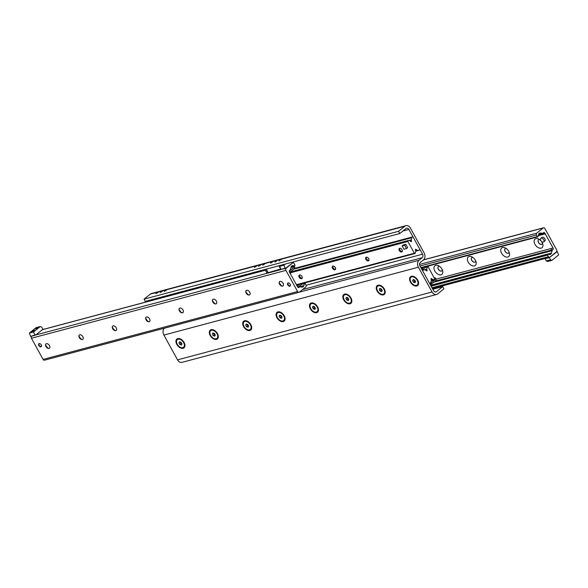 <?xml version="1.0" encoding="UTF-8"?>
<svg xmlns="http://www.w3.org/2000/svg" width="588" height="588" viewBox="0 0 588 588"><rect width="100%" height="100%" fill="white"/><g stroke="black" fill="none" stroke-linecap="round" stroke-linejoin="round"><path stroke-width="0.88" d="M256.75 265.93L254.347 267.511L256.75 265.93M265.092 263.703L262.689 265.284L265.092 263.703M260.558 265.114L258.573 266.415L260.558 265.114M273.023 261.594L270.62 263.174L273.023 261.594M281.365 259.367L278.962 260.947L281.365 259.367M276.83 260.778L274.846 262.079L276.83 260.778M158.282 292.185L155.879 293.765L158.282 292.185M166.632 289.965L164.221 291.545L166.632 289.965M162.097 291.369L160.105 292.677L162.097 291.369M184.081 342.466A5.66 3.565 51.1 0 1 184.779 344.193A5.66 3.565 51.1 0 1 181.244 348.206A5.66 3.565 51.1 0 1 175.952 341.657A5.66 3.565 51.1 0 1 180.619 339.041A5.66 3.565 51.1 0 1 184.081 342.466M217.457 333.565A5.66 3.565 51.1 0 1 218.155 335.292A5.66 3.565 51.1 0 1 214.62 339.305A5.66 3.565 51.1 0 1 209.328 332.757A5.66 3.565 51.1 0 1 214.003 330.14A5.66 3.565 51.1 0 1 217.457 333.565M250.833 324.664A5.66 3.565 51.1 0 1 251.539 326.391A5.66 3.565 51.1 0 1 247.996 330.405A5.66 3.565 51.1 0 1 242.712 323.856A5.66 3.565 51.1 0 1 247.379 321.239A5.66 3.565 51.1 0 1 250.833 324.664M284.217 315.763A5.66 3.565 51.1 0 1 284.915 317.491A5.66 3.565 51.1 0 1 281.373 321.504A5.66 3.565 51.1 0 1 276.088 314.955A5.66 3.565 51.1 0 1 280.755 312.338A5.66 3.565 51.1 0 1 284.217 315.763M317.594 306.863A5.66 3.565 51.1 0 1 318.292 308.59A5.66 3.565 51.1 0 1 314.756 312.603A5.66 3.565 51.1 0 1 309.464 306.054A5.66 3.565 51.1 0 1 314.139 303.445A5.66 3.565 51.1 0 1 317.594 306.863M350.97 297.962A5.66 3.565 51.1 0 1 351.668 299.689A5.66 3.565 51.1 0 1 348.133 303.702A5.66 3.565 51.1 0 1 342.848 297.153A5.66 3.565 51.1 0 1 347.515 294.544A5.66 3.565 51.1 0 1 350.97 297.962M384.354 289.061A5.66 3.565 51.1 0 1 385.052 290.788A5.66 3.565 51.1 0 1 381.509 294.801A5.66 3.565 51.1 0 1 376.224 288.252A5.66 3.565 51.1 0 1 380.892 285.643A5.66 3.565 51.1 0 1 384.354 289.061M417.73 280.16A5.66 3.565 51.1 0 1 418.428 281.887A5.66 3.565 51.1 0 1 414.893 285.9A5.66 3.565 51.1 0 1 409.601 279.351A5.66 3.565 51.1 0 1 414.268 276.742A5.66 3.565 51.1 0 1 417.73 280.16M144.053 299.167L145.28 301.394L399.789 233.532L398.561 231.304L144.053 299.167L150.337 294.096A5.204 3.888 75.1 0 1 151.454 293.522L405.963 225.652A5.204 3.888 -104.9 0 1 410.453 228.144L424.124 252.921A5.204 3.888 -104.9 0 1 423.441 259.911L420.295 262.446A2.602 1.948 75.1 0 0 419.957 265.945L433.628 290.722A2.602 1.948 75.1 0 0 435.877 291.964A2.602 1.948 75.1 0 0 436.436 291.677L442.72 286.606L432.819 289.245M442.72 286.606L443.947 288.833L437.663 293.904A5.204 3.888 -104.9 0 1 436.546 294.478A5.204 3.888 -104.9 0 1 432.062 291.993L418.384 267.217A5.204 3.888 -104.9 0 1 419.068 260.219L422.213 257.684A2.602 1.948 75.1 0 0 422.551 254.185L408.88 229.416A2.602 1.948 75.1 0 0 406.639 228.166A2.602 1.948 75.1 0 0 406.08 228.453L399.789 233.532M155.181 298.755L155.563 299.446M164.419 328.207A5.204 3.888 75.1 0 0 163.876 335.079L177.547 359.856A5.204 3.888 75.1 0 0 182.037 362.348L436.546 294.478M398.561 231.304L404.845 226.226A5.204 3.888 -104.9 0 1 405.963 225.652M549.92 250.385L551.97 249.841L550.331 251.135L549.398 250.907L551.691 249.474M551.375 249.415L551.97 249.841M433.995 282.152L549.618 251.326L549.398 250.907L434.877 281.446M548.472 254.361L549.787 253.884L549.582 254.494M552.867 249.724A1.301 0.97 75.1 0 0 553.043 247.974L544.9 233.223A1.301 0.97 75.1 0 0 543.496 232.745L543.025 233.127A1.301 0.97 -104.9 0 1 542.459 233.289L540.423 233.046A2.602 1.948 75.1 0 0 539.857 233.083A2.602 1.948 75.1 0 0 538.615 234.502L538.108 236.53A0.551 0.412 -104.9 0 1 537.366 236.567L536.491 234.98A1.301 0.97 -104.9 0 1 536.66 233.23L543.15 227.997A1.624 1.213 -104.9 0 1 543.496 227.813A1.624 1.213 -104.9 0 1 544.9 228.592L556.579 249.753A1.624 1.213 -104.9 0 1 556.366 251.936L549.876 257.169A1.301 0.97 -104.9 0 1 548.479 256.691L547.604 255.104A0.551 0.412 -104.9 0 1 547.913 254.295L549.655 254.501A2.602 1.948 75.1 0 0 550.221 254.464A2.602 1.948 75.1 0 0 551.463 253.046L552.058 250.672A1.301 0.97 -104.9 0 1 552.397 250.106L552.867 249.724L551.823 250.003M441.97 269.128A5.564 3.506 51.1 0 1 442.654 270.825A5.564 3.506 51.1 0 1 439.177 274.772A5.564 3.506 51.1 0 1 433.981 268.334A5.564 3.506 51.1 0 1 438.575 265.769A5.564 3.506 51.1 0 1 441.97 269.128M439.515 266.342A2.764 1.742 -128.9 0 0 438.354 266.57A2.764 1.742 -128.9 0 0 438.317 269.194A2.764 1.742 -128.9 0 0 441.831 270.87A2.764 1.742 -128.9 0 0 442.294 269.789M438.398 266.533A2.764 1.742 -128.9 0 0 438.398 269.128A2.764 1.742 -128.9 0 0 441.867 270.833M475.347 260.234A5.564 3.506 51.1 0 1 476.037 261.925A5.564 3.506 51.1 0 1 472.561 265.872A5.564 3.506 51.1 0 1 467.364 259.433A5.564 3.506 51.1 0 1 471.951 256.868A5.564 3.506 51.1 0 1 475.347 260.234M472.892 257.441A2.764 1.742 -128.9 0 0 471.738 257.669A2.764 1.742 -128.9 0 0 471.701 260.293A2.764 1.742 -128.9 0 0 475.207 261.969A2.764 1.742 -128.9 0 0 475.67 260.888M471.774 257.632A2.764 1.742 -128.9 0 0 471.774 260.227A2.764 1.742 -128.9 0 0 475.244 261.939M508.73 251.333A5.564 3.506 51.1 0 1 509.414 253.024A5.564 3.506 51.1 0 1 505.937 256.971A5.564 3.506 51.1 0 1 500.741 250.532A5.564 3.506 51.1 0 1 505.327 247.967A5.564 3.506 51.1 0 1 508.73 251.333M506.268 248.54A2.764 1.742 -128.9 0 0 505.114 248.768A2.764 1.742 -128.9 0 0 505.077 251.392A2.764 1.742 -128.9 0 0 508.583 253.068A2.764 1.742 -128.9 0 0 509.054 251.987M505.151 248.739A2.764 1.742 -128.9 0 0 505.158 251.326A2.764 1.742 -128.9 0 0 508.627 253.038M541.445 241.411A5.564 3.506 51.1 0 1 542.107 242.432A5.564 3.506 51.1 0 1 542.79 244.123A5.564 3.506 51.1 0 1 539.314 248.07A5.564 3.506 51.1 0 1 534.117 241.631A5.564 3.506 51.1 0 1 538.704 239.066A5.564 3.506 51.1 0 1 540.901 240.757M539.644 239.639A2.764 1.742 -128.9 0 0 538.49 239.867A2.764 1.742 -128.9 0 0 538.454 242.491A2.764 1.742 -128.9 0 0 541.967 244.167A2.764 1.742 -128.9 0 0 542.43 243.087M538.534 239.838A2.764 1.742 -128.9 0 0 538.534 242.425A2.764 1.742 -128.9 0 0 542.004 244.138M289.641 270.406A1.301 0.97 75.1 0 0 289.465 272.156L297.616 286.915A1.301 0.97 75.1 0 0 299.013 287.392L299.483 287.01A1.301 0.97 -104.9 0 1 300.049 286.848L302.092 287.091A2.602 1.948 75.1 0 0 302.651 287.054A2.602 1.948 75.1 0 0 303.893 285.636L304.4 283.607A0.551 0.412 -104.9 0 1 305.143 283.57L306.017 285.158A1.301 0.97 -104.9 0 1 305.848 286.907L299.365 292.14A1.624 1.213 -104.9 0 1 299.013 292.317A1.624 1.213 -104.9 0 1 297.609 291.538L285.93 270.384A1.624 1.213 -104.9 0 1 286.15 268.201L292.633 262.961A1.301 0.97 -104.9 0 1 294.029 263.446L294.911 265.034A0.551 0.412 -104.9 0 1 294.595 265.842L292.853 265.636A2.602 1.948 75.1 0 0 292.287 265.673A2.602 1.948 75.1 0 0 291.045 267.092L290.45 269.466A1.301 0.97 -104.9 0 1 290.112 270.032L289.641 270.406M287.775 284.901A1.889 1.191 51.1 0 1 287.797 283.115A1.889 1.191 51.1 0 1 289.906 283.835A1.889 1.191 51.1 0 1 290.171 286.047A1.889 1.191 51.1 0 1 287.775 284.901M38.845 345.531A1.889 1.191 51.1 0 1 38.867 343.745A1.889 1.191 51.1 0 1 40.976 344.465A1.889 1.191 51.1 0 1 41.233 346.677A1.889 1.191 51.1 0 1 38.845 345.531M45.57 344.913A5.564 3.506 -128.9 0 0 48.356 348.361M49.465 348.162A2.764 1.742 51.1 0 1 47.687 348.125A2.764 1.742 51.1 0 1 45.996 346.457A2.764 1.742 51.1 0 1 45.658 345.612A2.764 1.742 51.1 0 1 45.996 343.862M45.923 346.523A2.764 1.742 51.1 0 1 45.96 343.899A2.764 1.742 51.1 0 1 49.047 344.95A2.764 1.742 51.1 0 1 49.429 348.199A2.764 1.742 51.1 0 1 45.923 346.523M78.946 336.013A5.564 3.506 -128.9 0 0 81.732 339.46M82.849 339.261A2.764 1.742 51.1 0 1 81.063 339.225A2.764 1.742 51.1 0 1 79.38 337.556A2.764 1.742 51.1 0 1 79.035 336.711A2.764 1.742 51.1 0 1 79.373 334.962M79.299 337.622A2.764 1.742 51.1 0 1 79.336 334.998A2.764 1.742 51.1 0 1 82.43 336.057A2.764 1.742 51.1 0 1 82.805 339.298A2.764 1.742 51.1 0 1 79.299 337.622M112.33 327.112A5.564 3.506 -128.9 0 0 115.108 330.559M116.226 330.368A2.764 1.742 51.1 0 1 114.447 330.331A2.764 1.742 51.1 0 1 112.756 328.655A2.764 1.742 51.1 0 1 112.411 327.81A2.764 1.742 51.1 0 1 112.756 326.061M112.675 328.721A2.764 1.742 51.1 0 1 112.712 326.097A2.764 1.742 51.1 0 1 115.807 327.156A2.764 1.742 51.1 0 1 116.189 330.397A2.764 1.742 51.1 0 1 112.675 328.721M145.706 318.211A5.564 3.506 -128.9 0 0 148.485 321.658M149.602 321.467A2.764 1.742 51.1 0 1 147.823 321.43A2.764 1.742 51.1 0 1 146.133 319.754A2.764 1.742 51.1 0 1 145.795 318.909A2.764 1.742 51.1 0 1 146.133 317.167M146.052 319.821A2.764 1.742 51.1 0 1 146.089 317.197A2.764 1.742 51.1 0 1 149.183 318.255A2.764 1.742 51.1 0 1 149.565 321.496A2.764 1.742 51.1 0 1 146.052 319.821M179.083 309.31A5.564 3.506 -128.9 0 0 181.868 312.757M182.978 312.566A2.764 1.742 51.1 0 1 181.2 312.529A2.764 1.742 51.1 0 1 179.509 310.854A2.764 1.742 51.1 0 1 179.171 310.016A2.764 1.742 51.1 0 1 179.509 308.266M179.436 310.92A2.764 1.742 51.1 0 1 179.472 308.296A2.764 1.742 51.1 0 1 182.559 309.354A2.764 1.742 51.1 0 1 182.941 312.596A2.764 1.742 51.1 0 1 179.436 310.92M212.459 300.409A5.564 3.506 -128.9 0 0 215.245 303.856M216.362 303.665A2.764 1.742 51.1 0 1 214.576 303.629A2.764 1.742 51.1 0 1 212.893 301.953A2.764 1.742 51.1 0 1 212.547 301.115A2.764 1.742 51.1 0 1 212.885 299.365M212.812 302.019A2.764 1.742 51.1 0 1 212.849 299.395A2.764 1.742 51.1 0 1 215.943 300.453A2.764 1.742 51.1 0 1 216.318 303.695A2.764 1.742 51.1 0 1 212.812 302.019M245.843 291.508A5.564 3.506 -128.9 0 0 248.621 294.956M249.738 294.764A2.764 1.742 51.1 0 1 247.96 294.728A2.764 1.742 51.1 0 1 246.269 293.052A2.764 1.742 51.1 0 1 245.931 292.214A2.764 1.742 51.1 0 1 246.269 290.465M246.188 293.118A2.764 1.742 51.1 0 1 246.225 290.494A2.764 1.742 51.1 0 1 249.319 291.552A2.764 1.742 51.1 0 1 249.702 294.794A2.764 1.742 51.1 0 1 246.188 293.118M279.219 282.608A5.564 3.506 -128.9 0 0 282.005 286.062M283.115 285.864A2.764 1.742 51.1 0 1 281.336 285.827A2.764 1.742 51.1 0 1 279.645 284.151A2.764 1.742 51.1 0 1 279.307 283.313A2.764 1.742 51.1 0 1 279.645 281.564M279.565 284.217A2.764 1.742 51.1 0 1 279.609 281.593A2.764 1.742 51.1 0 1 282.696 282.652A2.764 1.742 51.1 0 1 283.078 285.893A2.764 1.742 51.1 0 1 279.565 284.217M31.487 336.211A1.624 1.213 75.1 0 0 31.421 338.247L43.1 359.408A1.624 1.213 75.1 0 0 44.504 360.187L299.013 292.317M430.041 283.195A0.647 0.485 -104.9 0 1 429.343 282.953L422.86 271.208A0.647 0.485 -104.9 0 1 422.948 270.333L423.536 269.855A0.647 0.485 -104.9 0 1 423.816 269.774L425.675 269.995A0.647 0.485 -104.9 0 1 426.153 270.458A0.647 0.485 75.1 0 0 427.101 270.473A0.647 0.485 75.1 0 0 426.917 269.841A0.647 0.485 -104.9 0 1 426.748 269.128L427.292 266.967A0.647 0.485 -104.9 0 1 428.167 266.923L434.65 278.668A0.647 0.485 -104.9 0 1 434.282 279.623L432.423 279.403A0.647 0.485 -104.9 0 1 431.945 278.947A0.647 0.485 75.1 0 0 431.004 278.933A0.647 0.485 75.1 0 0 431.18 279.565A0.647 0.485 -104.9 0 1 431.349 280.278L430.806 282.438A0.647 0.485 -104.9 0 1 430.636 282.718L430.041 283.195M301.57 278.697A2.161 1.36 51.1 0 1 299.314 277.462A2.161 1.36 51.1 0 1 299.196 275.162A2.161 1.36 51.1 0 1 301.615 275.993A2.161 1.36 51.1 0 1 301.909 278.528A2.161 1.36 51.1 0 1 301.57 278.697M334.954 269.796A2.161 1.36 51.1 0 1 332.698 268.562A2.161 1.36 51.1 0 1 332.573 266.268A2.161 1.36 51.1 0 1 334.991 267.092A2.161 1.36 51.1 0 1 335.285 269.627A2.161 1.36 51.1 0 1 334.954 269.796M368.331 260.896A2.161 1.36 51.1 0 1 366.074 259.668A2.161 1.36 51.1 0 1 365.949 257.368A2.161 1.36 51.1 0 1 368.367 258.191A2.161 1.36 51.1 0 1 368.669 260.727A2.161 1.36 51.1 0 1 368.331 260.896M401.707 251.995A2.161 1.36 51.1 0 1 399.45 250.767A2.161 1.36 51.1 0 1 399.333 248.467A2.161 1.36 51.1 0 1 401.744 249.29A2.161 1.36 51.1 0 1 402.045 251.826A2.161 1.36 51.1 0 1 401.707 251.995M412.482 236.971A0.647 0.485 -104.9 0 1 413.18 237.207L419.663 248.952A0.647 0.485 -104.9 0 1 419.582 249.826L418.994 250.304A0.647 0.485 -104.9 0 1 418.707 250.385L416.855 250.165A0.647 0.485 -104.9 0 1 416.37 249.709A0.647 0.485 75.1 0 0 415.429 249.694A0.647 0.485 75.1 0 0 415.606 250.326A0.647 0.485 -104.9 0 1 415.775 251.032L415.231 253.193A0.647 0.485 -104.9 0 1 414.364 253.237L407.874 241.492A0.647 0.485 -104.9 0 1 408.241 240.536L410.101 240.757A0.647 0.485 -104.9 0 1 410.578 241.212A0.647 0.485 75.1 0 0 411.526 241.234A0.647 0.485 75.1 0 0 411.343 240.595A0.647 0.485 -104.9 0 1 411.181 239.889L411.725 237.728A0.647 0.485 -104.9 0 1 411.894 237.442L294.661 268.385M275.162 266.761L266.724 269.01M280.66 269.039L268.194 272.67L266.349 269.326M279.337 265.651L278.881 265.769M280.777 269.106L278.866 265.791M280.322 266.136L279.962 265.482M266.687 269.025L265.644 269.304M265.107 269.752L266.952 273.089L268.04 272.773L266.195 269.436M37.235 327.847L35.67 328.868L37.235 327.847M34.413 330.125L32.053 331.669L34.413 330.125M40.256 326.538L41.652 327.016L42.887 329.243L36.199 334.638L34.868 335.307L33.575 331.926L40.256 326.538L36.081 327.648L29.4 333.043L33.575 331.926M34.714 335.028L30.701 336.424L34.868 335.307M30.547 336.145L29.4 333.043M284.011 264.402L282.394 264.835M292.964 262.02L293.221 262.491L285.209 268.554L283.908 265.173L285.29 264.063M285.055 268.275L280.88 269.392L285.209 268.554M280.88 269.392L279.741 266.291L283.908 265.173M551.919 260.352L550.515 259.874L549.288 257.647L557.299 251.576L558.6 254.957L551.919 260.352L547.744 261.462L546.348 260.984L550.515 259.874M546.348 260.984L545.113 258.757L549.288 257.647M545.113 258.757L545.576 258.382M556.513 251.789L557.299 251.576M402.332 251.421A2.102 1.323 51.1 0 1 401.2 251.274A2.102 1.323 51.1 0 1 399.913 250.003A2.102 1.323 51.1 0 1 399.656 249.363A2.102 1.323 51.1 0 1 399.715 248.283M412.614 280.608L413.21 279.521L414.702 280.05L415.584 281.659L414.988 282.74L413.496 282.211L412.614 280.608L413.724 279.704M413.79 279.653L414.68 281.262L415.466 281.439M414.68 281.262L413.496 282.211M410.916 281.975A4.954 3.124 51.1 0 1 410.983 277.271A4.954 3.124 51.1 0 1 416.525 279.168A4.954 3.124 51.1 0 1 417.215 284.989A4.954 3.124 51.1 0 1 410.916 281.975M368.955 260.322A2.102 1.323 51.1 0 1 367.816 260.175A2.102 1.323 51.1 0 1 366.537 258.904A2.102 1.323 51.1 0 1 366.273 258.264A2.102 1.323 51.1 0 1 366.339 257.184M379.231 289.509L379.833 288.421L381.318 288.951L382.207 290.56L381.605 291.641L380.12 291.111L379.231 289.509L380.348 288.605M380.414 288.554L381.303 290.163L382.09 290.34M381.303 290.163L380.12 291.111M377.54 290.876A4.954 3.124 51.1 0 1 377.606 286.172A4.954 3.124 51.1 0 1 383.148 288.069A4.954 3.124 51.1 0 1 383.832 293.89A4.954 3.124 51.1 0 1 377.54 290.876M335.572 269.216A2.102 1.323 51.1 0 1 334.44 269.076A2.102 1.323 51.1 0 1 333.153 267.805A2.102 1.323 51.1 0 1 332.896 267.158A2.102 1.323 51.1 0 1 332.955 266.085M345.854 298.41L346.457 297.322L347.942 297.851L348.831 299.461L348.228 300.541L346.744 300.012L345.854 298.41L346.971 297.506M347.038 297.454L347.92 299.064L348.706 299.241M347.92 299.064L346.744 300.012M344.164 299.777A4.954 3.124 51.1 0 1 344.23 295.073A4.954 3.124 51.1 0 1 349.772 296.969A4.954 3.124 51.1 0 1 350.455 302.791A4.954 3.124 51.1 0 1 344.164 299.777M302.195 278.117A2.102 1.323 51.1 0 1 301.063 277.977A2.102 1.323 51.1 0 1 299.777 276.705A2.102 1.323 51.1 0 1 299.52 276.059A2.102 1.323 51.1 0 1 299.579 274.986M312.478 307.303L313.073 306.223L314.565 306.752L315.447 308.355L314.852 309.442L313.367 308.913L312.478 307.303L313.595 306.407M313.654 306.355L314.543 307.965L315.33 308.141M314.543 307.965L313.367 308.913M310.787 308.678A4.954 3.124 51.1 0 1 310.854 303.974A4.954 3.124 51.1 0 1 316.395 305.87A4.954 3.124 51.1 0 1 317.079 311.691A4.954 3.124 51.1 0 1 310.787 308.678M279.102 316.204L279.697 315.124L281.182 315.653L282.071 317.255L281.476 318.343L279.984 317.814L279.102 316.204L280.211 315.308M280.278 315.256L281.167 316.866L281.953 317.042M281.167 316.866L279.984 317.814M277.404 317.579A4.954 3.124 51.1 0 1 277.47 312.875A4.954 3.124 51.1 0 1 283.012 314.771A4.954 3.124 51.1 0 1 283.695 320.592A4.954 3.124 51.1 0 1 277.404 317.579M245.718 325.105L246.321 324.025L247.805 324.554L248.695 326.156L248.092 327.244L246.607 326.715L245.718 325.105L246.835 324.209M246.901 324.157L247.783 325.767L248.57 325.943M247.783 325.767L246.607 326.715M244.027 326.48A4.954 3.124 51.1 0 1 244.094 321.776A4.954 3.124 51.1 0 1 249.635 323.672A4.954 3.124 51.1 0 1 250.319 329.486A4.954 3.124 51.1 0 1 244.027 326.48M212.341 334.006L212.944 332.926L214.429 333.455L215.318 335.057L214.716 336.138L213.231 335.616L212.341 334.006L213.459 333.109M213.517 333.058L214.407 334.66L215.193 334.837M214.407 334.66L213.231 335.616M210.651 335.38A4.954 3.124 51.1 0 1 210.717 330.676A4.954 3.124 51.1 0 1 216.259 332.573A4.954 3.124 51.1 0 1 216.943 338.387A4.954 3.124 51.1 0 1 210.651 335.38M178.965 342.907L179.561 341.826L181.053 342.356L181.935 343.958L181.339 345.038L179.855 344.517L178.965 342.907L180.075 342.01M180.141 341.959L181.031 343.561L181.817 343.737M181.031 343.561L179.855 344.517M177.275 344.281A4.954 3.124 51.1 0 1 177.341 339.577A4.954 3.124 51.1 0 1 182.883 341.474A4.954 3.124 51.1 0 1 183.566 347.287A4.954 3.124 51.1 0 1 177.275 344.281M41.542 345.715A1.624 1.022 51.1 0 1 40.197 346.31A1.624 1.022 51.1 0 1 39.205 345.332A1.624 1.022 51.1 0 1 39.006 344.833A1.624 1.022 51.1 0 1 39.874 343.649M290.472 285.084A1.624 1.022 51.1 0 1 289.127 285.687A1.624 1.022 51.1 0 1 288.135 284.702A1.624 1.022 51.1 0 1 287.936 284.202A1.624 1.022 51.1 0 1 288.804 283.019M540.806 238.39L541.982 237.434A2.279 1.433 51.1 0 1 544.878 238.816A2.279 1.433 51.1 0 1 544.841 240.977L543.665 241.933A2.279 1.433 51.1 0 1 541.122 241.058A2.279 1.433 51.1 0 1 540.806 238.39A2.279 1.433 51.1 0 1 543.694 239.772A2.279 1.433 51.1 0 1 543.665 241.933M290.31 273.685L290.957 272.582L290.141 273.383M290.95 267.481L294.353 266.57L294.404 266.981L290.274 270.318A1.948 1.463 75.1 0 0 290.016 272.935L290.171 273.214M296.756 285.356L297.087 285.746A1.948 1.463 75.1 0 0 298.77 286.679A1.948 1.463 75.1 0 0 299.189 286.459L302.982 283.401M296.933 285.467L297.719 284.827L296.991 284.386L296.455 284.82M300.005 284.195L298.572 285.349A0.647 0.485 -104.9 0 1 297.873 285.106L297.719 284.827M294.404 266.981L294.97 267.687L294.353 266.57M295.014 268.099L290.891 271.428A0.647 0.485 75.1 0 0 290.803 272.303L290.957 272.582M296.315 284.563L296.991 284.386M428.16 266.915L428.755 265.916M434.179 277.815L434.804 277.654L434.311 278.05M430.372 284.82L435.429 280.998A1.948 1.463 75.1 0 0 435.686 278.374L434.804 277.654M434.65 278.675L435.532 278.095M428.645 265.945L427.946 266.68M431.298 284.327L430.688 283.218L429.762 283.703M430.688 283.218L434.811 279.881A0.647 0.485 75.1 0 0 434.9 279.013L434.745 278.734M422.074 269.789L423 269.297L422.39 268.187L421.464 268.672M423 269.297L426.41 266.54M423.433 267.334L422.39 268.187M402.141 245.894L403.317 244.939L405.823 244.277L407.668 247.614L406.484 248.57L403.985 249.231L402.141 245.894L404.64 245.225L406.484 248.57M405.823 244.277L404.64 245.225M408.88 229.416L402.92 231.003M422.551 254.185L306.069 285.254M422.213 257.684L302.504 289.605M419.068 260.219L299.358 292.148M418.384 267.217L163.876 335.079M432.062 291.993L177.547 359.856M436.436 291.677L435.245 291.993M404.845 226.226L150.337 294.096M549.743 250.561L435.348 281.064M553.043 247.974L435.965 279.197M552.397 250.106L551.228 250.422M552.058 250.672L550.331 251.135M551.463 253.046L430.622 285.268M543.15 227.997L423.433 259.918M536.66 233.23L419.538 264.46M536.491 234.98L420.008 266.041M537.366 236.567L420.883 267.628M540.423 233.046L539.343 233.333M542.459 233.289L538.674 234.296M544.9 233.223L538.512 234.928M545.01 233.436L538.446 235.185M545.091 233.48L538.424 235.259M545.238 233.737L538.343 235.575M545.238 233.848L538.314 235.692M547.685 254.354L430.769 285.533M547.604 255.104L431.114 286.165M548.479 256.691L431.989 287.752M285.93 270.384L31.421 338.247M286.15 268.201L285.65 268.334M280.983 269.576L35.309 335.087M297.609 291.538L43.1 359.408M304.4 283.607L301.894 284.276M303.893 285.636L297.859 287.245M299.483 287.01L298.043 287.392M299.013 287.392L298.417 287.547M292.853 265.636L291.78 265.923M294.595 265.842L291.156 266.761M265.372 270.23L42.292 329.721M431.945 278.947L431.011 279.197M432.423 279.403L431.276 279.712M434.282 279.623L431.313 280.417M427.292 266.967L425.197 267.525M426.748 269.128L424.161 269.819M426.917 269.841L425.918 270.105M423.544 269.848L422.294 270.179L423.536 269.855M422.948 270.333L422.449 270.465M411.894 237.442L294.074 268.863M411.725 237.728L293.632 269.216M411.181 239.889L408.587 240.58M411.343 240.595L410.343 240.867M407.976 240.61L290.7 271.876M407.874 241.492L290.942 272.67M414.364 253.237L297.161 284.489M416.37 249.709L415.437 249.959M416.855 250.165L415.701 250.473M418.707 250.385L415.738 251.179M289.531 270.517L290.274 270.318M434.811 279.881L431.202 280.844M427.829 266.202L426.337 266.599M543.496 227.813L423.58 259.793M537.844 236.832L421.074 267.966M542.746 233.267L538.659 234.355M547.795 254.303L430.754 285.511M549.596 257.316L432.437 288.554M304.665 283.306L302.32 283.93M299.762 286.863L297.969 287.341M294.72 265.835L291.148 266.783M265.335 270.171L42.424 329.618M434.422 279.616L431.305 280.447M427.601 266.614L425.697 267.121M423.676 269.782L422.28 270.157M412.622 236.898L294.72 268.334M408.101 240.543L290.7 271.854M414.922 253.553L297.682 284.812M418.854 250.378L415.731 251.208M417.215 284.989L417.737 284.563M410.983 277.271L411.512 276.852M383.832 293.89L384.361 293.463M377.606 286.172L378.135 285.753M350.455 302.791L350.985 302.364M344.23 295.073L344.759 294.654M317.079 311.691L317.601 311.265M310.854 303.974L311.375 303.548M283.695 320.592L284.224 320.166M277.47 312.875L277.999 312.449M250.319 329.486L250.848 329.067M244.094 321.776L244.623 321.349M216.943 338.387L217.472 337.968M210.717 330.676L211.239 330.25M183.566 347.287L184.088 346.869M177.341 339.577L177.863 339.151M297.653 286.973L298.77 286.679"/></g></svg>
